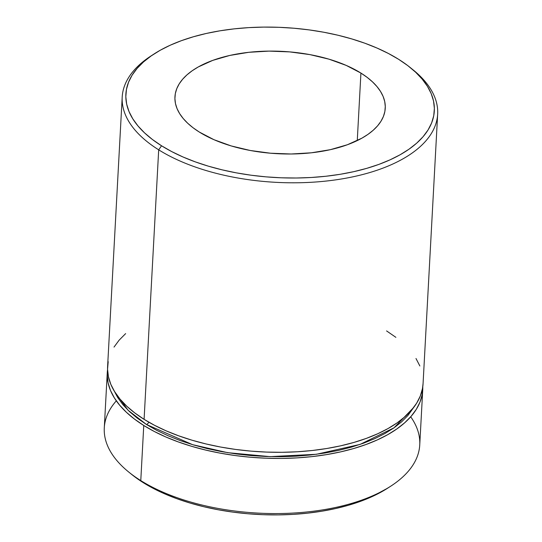 <?xml version="1.0" encoding="UTF-8"?>
<svg xmlns="http://www.w3.org/2000/svg" width="542" height="542" viewBox="0 0 542 542"><rect width="100%" height="100%" fill="white"/><g stroke="black" fill="none" stroke-linecap="round" stroke-linejoin="round"><path stroke-width="0.81" d="M148.833 422.184A3.509 2.304 -57.9 0 1 146.455 424.488L128.027 410.206L114.328 391.195L117.695 397.523L122.898 404.664L129.47 411.588L137.35 418.214L146.455 424.488A3.509 2.304 122.1 0 0 148.833 422.184M423.065 383.594L422.469 388.607L420.307 395.992L416.656 403.173L411.541 410.084L405.023 416.663L397.157 422.841L388.025 428.559L377.713 433.763L366.317 438.397L353.946 442.428L340.722 445.809L326.772 448.505L312.233 450.504L297.24 451.771L281.942 452.299L266.481 452.082L251.007 451.127L235.675 449.44L220.628 447.042L206.014 443.945L191.97 440.185L178.63 435.802L166.123 430.836L154.578 425.328L144.091 419.345L158.691 149.829A157.959 76.822 3.1 0 0 372.788 171.631A157.959 76.822 3.1 0 0 413.282 70.013L410.484 67.743A154.45 75.114 -176.9 0 1 370.891 167.099A154.45 75.114 -176.9 0 1 161.55 145.784L158.691 149.829L144.091 419.345A157.959 76.822 3.1 0 0 317.07 449.928A157.959 76.822 3.1 0 0 423.065 383.675L437.658 114.159A157.959 76.822 -176.9 0 1 331.67 180.411A157.959 76.822 -176.9 0 1 158.691 149.829A157.959 76.822 -176.9 0 1 122.201 97.072A157.959 76.822 -176.9 0 1 152.742 54.844A157.959 76.822 3.1 0 0 151.204 55.819A157.959 76.822 3.1 0 0 158.691 149.829L161.55 145.784L171.8 151.638L183.088 157.017L195.316 161.875L208.358 166.164L222.091 169.836L236.387 172.864L251.095 175.215L266.088 176.861L281.217 177.796L296.332 178.006L311.291 177.485L325.952 176.245L340.173 174.3L353.811 171.658L366.738 168.352L378.831 164.416L389.976 159.876L400.064 154.795L408.993 149.199L416.683 143.163L423.058 136.733L428.051 129.972L431.622 122.946L433.736 115.731L434.372 108.38L433.519 100.975L431.188 93.59L427.401 86.286L422.198 79.146L415.626 72.221L407.747 65.596L398.641 59.322A154.45 75.114 -176.9 0 1 410.484 67.743M107.269 372.713L104.288 427.841A157.959 76.822 3.1 0 0 140.778 480.598L143.305 482.678A154.45 75.114 3.1 0 0 387.72 488.132L390.741 486.181A157.959 76.822 -176.9 0 1 140.778 480.598A157.959 76.822 3.1 0 0 313.75 511.181A157.959 76.822 3.1 0 0 419.745 444.928L422.733 389.8A157.959 76.822 -176.9 0 1 316.738 456.052A157.959 76.822 -176.9 0 1 143.759 425.47L140.778 480.598L143.759 425.47A157.959 76.822 -176.9 0 1 107.269 372.713A157.959 76.822 -176.9 0 1 107.56 369.658L107.221 375.294L108.095 382.869L110.473 390.423L114.348 397.889L119.667 405.199L126.394 412.272L134.45 419.054L143.759 425.47L154.246 431.459L165.791 436.96L178.298 441.926L191.638 446.317L205.682 450.07L220.296 453.166L235.343 455.571L250.675 457.258L266.149 458.207L281.61 458.424L296.908 457.895L311.901 456.628L326.44 454.636L340.39 451.933L353.614 448.552L365.986 444.521L377.381 439.887L387.693 434.684L396.825 428.966L404.691 422.787L411.209 416.215L416.324 409.298L419.975 402.117L422.137 394.732L422.774 386.731A157.959 76.822 -176.9 0 1 422.733 389.8M410.707 416.791A157.959 76.822 -176.9 0 1 390.741 486.181M360.925 73.075L357.266 140.581L360.925 73.075L367.13 77.357L372.503 81.876L376.981 86.591L380.531 91.463L383.113 96.442L384.705 101.476L385.281 106.523L384.854 111.537L383.411 116.455L380.979 121.245L377.571 125.859L373.221 130.243L367.977 134.362L361.893 138.169L347.415 144.728L330.356 149.673L311.359 152.797L291.169 153.996L270.546 153.217L250.296 150.493L231.183 145.927L213.954 139.687L199.266 132.024A105.311 51.212 -176.9 0 1 174.944 96.855A105.311 51.212 -176.9 0 1 245.601 52.689A105.311 51.212 -176.9 0 1 360.925 73.075A105.311 51.212 -176.9 0 1 385.247 108.244A105.311 51.212 -176.9 0 1 314.59 152.417A105.311 51.212 -176.9 0 1 199.266 132.024L193.06 127.749L187.688 123.23L183.21 118.515L179.659 113.644L177.078 108.664L175.486 103.624L174.91 98.576L175.337 93.57L176.78 88.644L179.212 83.854L182.62 79.247L186.97 74.864L192.214 70.745L198.297 66.937L212.776 60.372L229.835 55.433L248.832 52.303L269.022 51.111L289.645 51.89L309.895 54.613L329.008 59.18L346.236 65.419L360.925 73.075M411.859 68.881A157.959 76.822 -176.9 0 1 437.658 114.159M398.641 59.322L388.39 53.468L377.103 48.089L364.874 43.224L351.833 38.943L338.1 35.264L323.804 32.242L309.096 29.891L294.103 28.245L278.974 27.31L263.859 27.1L248.9 27.615L234.239 28.855L220.025 30.806L206.38 33.448L193.453 36.754L181.36 40.691L170.215 45.223L160.127 50.311L151.198 55.901L143.508 61.944L137.133 68.373L132.14 75.135L128.569 82.154L126.455 89.376L125.819 96.727L126.672 104.125L129.003 111.516L132.79 118.82L137.993 125.961L144.565 132.885L152.444 139.511L161.55 145.784A154.45 75.114 -176.9 0 1 154.226 53.868A154.45 75.114 -176.9 0 1 398.641 59.322M387.815 488.071L371.731 496.777L360.586 501.309L348.492 505.246L335.566 508.552L321.921 511.194L307.707 513.145L293.046 514.385L278.087 514.9L262.972 514.69L247.843 513.755L232.85 512.109L218.141 509.758L203.846 506.736L190.113 503.057L177.071 498.776L164.843 493.911L153.555 488.532L143.305 482.678L131.374 474.182M413.715 407.415L407.963 415.436L401.588 421.866L393.898 427.909L384.969 433.498L374.881 438.58L363.736 443.119L351.643 447.055L338.716 450.361L325.078 453.004L310.857 454.955L296.196 456.195L281.237 456.71L266.122 456.499L250.993 455.565L236 453.918L221.292 451.567L206.997 448.539L193.264 444.867L180.222 440.578L168 435.721L156.706 430.341L146.455 424.488L192.6 444.67L227.599 452.665L270.072 456.621L316.406 454.284L360.105 444.399L394.007 427.828L413.715 407.415M386.575 330.918L395.884 337.334M415.985 358.499L419.86 365.965M122.201 97.072L107.601 366.588A157.959 76.822 3.1 0 0 144.091 419.345L134.782 412.929L126.72 406.148L119.999 399.075L114.68 391.764L110.805 384.298L108.427 376.744L107.553 369.17L108.197 361.656M114.016 347.09L119.125 340.173L125.642 333.601M128.664 471.987L131.462 474.257A154.45 75.114 3.1 0 0 143.305 482.678L140.778 480.598A157.959 76.822 -176.9 0 1 128.664 471.987A157.959 76.822 -176.9 0 1 116.313 400.85M151.204 55.819L154.226 53.868"/></g></svg>
